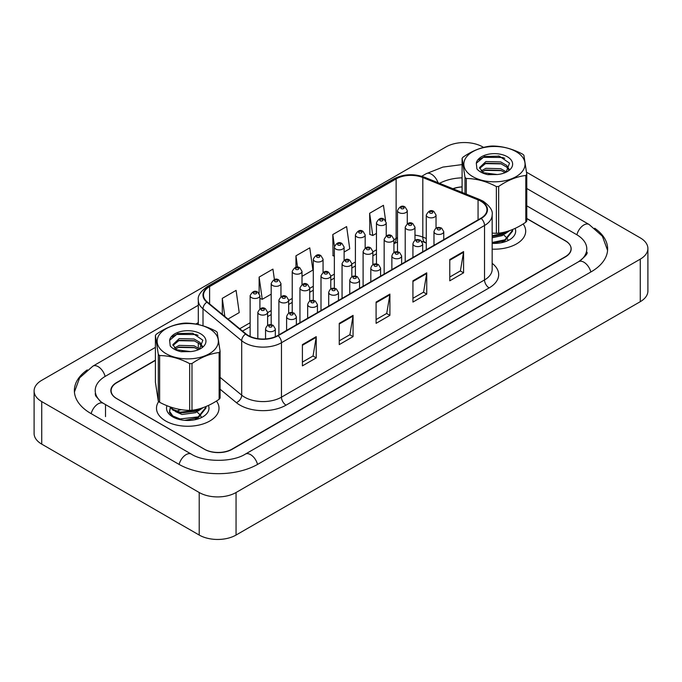 <?xml version="1.0" encoding="UTF-8"?>
<svg xmlns="http://www.w3.org/2000/svg" width="682" height="682" viewBox="0 0 682 682"><rect width="100%" height="100%" fill="white"/><g stroke="black" fill="none" stroke-linecap="round" stroke-linejoin="round"><path stroke-width="1.02" d="M426.267 243.022L423.411 241.871A26.052 15.038 0 0 0 422.329 241.454M158.701 401.545A31.261 18.047 0 0 0 156.493 408.211A31.261 18.047 0 0 0 165.649 420.973A31.261 18.047 0 0 0 199.715 424.886A31.261 18.047 0 0 0 219.007 408.211A31.261 18.047 0 0 0 216.433 401.042A31.261 18.047 0 0 1 219.007 408.211A31.261 18.047 0 0 1 199.715 424.886A31.261 18.047 0 0 1 165.649 420.973A31.261 18.047 0 0 1 156.493 408.211A31.261 18.047 0 0 1 158.701 401.545M480.853 201.233A20.835 12.029 180 0 1 486.957 209.741A20.835 12.029 180 0 1 480.853 218.249L277.779 335.493A20.835 12.029 180 0 1 245.972 333.89L207.285 301.99A20.835 12.029 180 0 1 203.509 295.093A20.835 12.029 180 0 1 209.613 286.585L396.131 178.897A20.835 12.029 180 0 1 422.814 177.55L478.065 199.886A20.835 12.029 180 0 1 480.853 201.233M481.219 201.02A21.364 12.336 0 0 0 478.363 199.638L423.113 177.303A21.364 12.336 0 0 0 395.756 178.684L209.246 286.372A21.364 12.336 0 0 0 206.851 302.16L245.546 334.061A21.364 12.336 0 0 0 278.145 335.706L481.219 218.462A21.364 12.336 0 0 0 481.219 201.02M302.407 344.615L302.407 365.884L316.226 357.905L316.226 336.644L302.407 344.615M302.407 362.108L313.055 355.97L316.167 337.343A5.209 3.009 -120 0 0 316.226 336.644M312.961 356.021L316.226 357.905M339.252 323.345L339.252 344.615L353.063 336.644L353.063 315.374L339.252 323.345M339.252 340.838L349.892 334.7L353.012 316.073A5.209 3.009 -120 0 0 353.063 315.374M349.798 334.751L353.063 336.644M449.77 259.544L449.77 280.813L463.581 272.834L463.581 251.564L449.77 259.544M449.77 277.037L460.41 270.89L463.53 252.272A5.209 3.009 -120 0 0 463.581 251.564M460.316 270.95L463.581 272.834M412.925 280.805L412.925 302.075L426.744 294.104L426.744 272.834L412.925 280.805M412.925 298.307L423.565 292.16L426.685 273.542A5.209 3.009 -120 0 0 426.744 272.834M423.471 292.211L426.744 294.104M376.089 302.075L376.089 323.345L389.908 315.374L389.908 294.104L376.089 302.075M376.089 319.577L386.728 313.43L389.848 294.812A5.209 3.009 -120 0 0 389.908 294.104M386.634 313.481L389.908 315.374M492.165 249.143A31.261 18.047 0 0 0 525.694 231.147A31.261 18.047 0 0 0 523.12 223.977A31.261 18.047 0 0 1 525.694 231.147A31.261 18.047 0 0 1 492.165 249.143M155.402 360.42L116.835 382.687A19.539 11.279 0 0 0 111.115 390.658A19.539 11.279 0 0 0 116.835 398.638L204.327 449.148A19.539 11.279 0 0 0 231.957 449.148L565.352 256.671A19.539 11.279 0 0 0 571.073 248.691A19.539 11.279 0 0 0 565.352 240.72L526.785 218.453M462.089 186.953A19.539 11.279 0 0 0 453.155 188.812M228.001 319.074L239.22 312.603L236.1 290.379L222.289 298.358L222.289 314.359M344.12 252.042L349.738 248.794L346.618 226.577L332.807 234.548L333.029 255.69M385.611 220.67L383.455 205.308L369.644 213.278L369.866 234.42M274.403 279.56L272.936 269.109L259.126 277.088L259.126 293.362M302.007 276.355L312.902 270.063L309.781 247.839L295.962 255.818L295.962 267.284M295.962 255.818L297.557 267.182M334.351 256.185L332.807 255.605M332.807 234.548L334.444 246.219M369.644 213.278L372.764 235.503L376.455 233.372M386.225 227.728L386.225 225.017M372.764 235.503L369.644 234.335M259.126 277.088L262.246 299.313L271.189 294.147M262.246 299.313L259.902 298.435M222.289 298.358L224.83 316.457M155.402 360.156L116.562 382.576A19.539 11.279 0 0 0 110.834 390.556A19.539 11.279 0 0 0 116.562 398.535L204.515 449.31A19.539 11.279 0 0 0 232.144 449.31L565.438 256.884A19.539 11.279 0 0 0 571.166 248.904A19.539 11.279 0 0 0 565.438 240.934L526.785 218.615M462.089 186.885A19.539 11.279 0 0 0 452.908 188.718M580.297 260.66A35.166 20.307 0 0 0 586.793 248.904A35.166 20.307 0 0 0 576.495 234.548L526.785 205.853M462.089 177.849A35.166 20.307 0 0 0 439.592 183.33M198.3 322.62L195.819 324.052M155.402 347.394L105.505 376.2A35.166 20.307 0 0 0 95.207 390.556A35.166 20.307 0 0 0 101.703 402.312M483.572 147.406L482.788 146.945A26.052 15.038 0 0 0 445.943 146.945L41.73 380.317A26.052 15.038 0 0 0 34.1 390.957A26.052 15.038 0 0 0 41.73 401.587L199.212 492.515A26.052 15.038 0 0 0 236.057 492.515L640.27 259.143A26.052 15.038 0 0 0 647.9 248.504A26.052 15.038 0 0 0 640.27 237.873L526.555 172.222M34.1 390.957L34.1 433.496A26.052 15.038 0 0 0 41.73 444.127L199.212 535.055A26.052 15.038 0 0 0 236.057 535.055L640.27 301.683A26.052 15.038 0 0 0 647.9 291.043L647.9 248.504M499.642 156.681L498.346 155.931M87.322 369.874A56.009 32.335 0 0 0 74.364 390.556A56.009 32.335 0 0 0 90.774 413.42L178.727 464.203A56.009 32.335 0 0 0 257.932 464.203L591.226 271.768A56.009 32.335 0 0 0 607.636 248.904A56.009 32.335 0 0 0 594.678 228.223M426.267 243.099L423.343 241.914A26.052 15.038 0 0 0 421.8 241.334M494.493 243.235L495.84 243.38M492.165 243.338A21.236 12.259 0 0 0 509.445 239.817A21.236 12.259 0 0 0 515.132 228.402M187.814 420.3L189.153 420.444M170.278 407.367L169.417 412.55L174.174 417.708M166.971 405.688A21.236 12.259 0 0 0 172.734 416.881A21.236 12.259 0 0 0 202.767 416.881A21.236 12.259 0 0 0 208.445 405.466M469.369 174.294A30.605 17.672 0 0 0 512.003 178.616A30.605 17.672 0 0 0 519.496 154.004A30.605 17.672 0 0 0 476.863 149.682A30.605 17.672 0 0 0 469.369 174.294M464.996 193.603L464.996 177.405A35.166 20.307 0 0 0 465.636 177.951A35.166 20.307 0 0 0 466.317 178.488L466.317 194.14M492.165 233.099L496.368 233.321L496.368 186.57C486.394 181.31 476.377 178.624 466.317 178.488M496.368 186.57A35.166 20.307 0 0 0 498.661 186.45L498.661 233.201C507.689 232.127 516.743 228.461 525.813 222.213A35.166 20.307 0 0 0 526.785 221.011L526.785 174.26A35.166 20.307 0 0 1 525.813 175.47C516.743 176.561 507.689 180.227 498.661 186.45M464.996 177.405L462.089 158.335A35.166 20.307 0 0 1 463.061 157.133C472.08 150.901 481.134 147.235 490.205 146.144A35.166 20.307 0 0 1 492.498 146.025C502.472 146.136 512.497 148.829 522.557 154.106A35.166 20.307 0 0 1 523.23 154.644A35.166 20.307 0 0 1 523.878 155.198L526.785 174.26M496.368 233.321A35.166 20.307 0 0 0 498.661 233.201M497.221 174.532L488.542 174.422M506.453 171.949L500.716 168.684L485.891 168.318L481.151 170.952M505.192 172.623L500.716 170.372L485.891 170.006L482.165 171.796M509.07 169.179L506.624 165.359L500.716 161.932L485.891 161.566L479.548 167.567L482.737 172.171A14.885 8.593 0 0 0 483.76 172.844M508.661 169.784L506.624 167.047L500.716 163.62L485.891 163.254L479.642 168.411M512.6 229.519L512.625 231.036L504.876 240.678L492.165 243.303M512.625 230.192L504.876 239.834L492.165 242.46M509.727 230.61L504.876 233.926L492.165 236.552M508.158 231.13L504.876 233.082L492.165 235.699M499.497 233.082L500.844 233.423M506.087 172.214L509.531 163.151L499.352 156.169L484.416 156.493L476.309 163.228L476.923 168.923C479.267 171.676 482.924 173.595 487.886 174.669L497.297 174.524A18.192 10.503 0 0 0 507.297 171.574A18.192 10.503 0 0 0 502.123 154.626A18.192 10.503 0 0 0 476.309 163.228M497.297 174.524L483.64 172.768L482.737 172.171M525.813 222.213L525.813 175.47M462.089 158.335L462.089 192.426M501.415 170.628L484.859 170.372M501.415 163.876L484.859 163.62M504.791 158.301L502.608 157.482L483.316 157.337L478.423 159.818M507.178 231.42L502.31 235.605L492.165 237.779M506.743 238.836L501.62 242.681M499.77 233.048L502.157 233.994M503.683 234.847L507.152 238.223M507.621 239.118L507.979 240.183M505.328 231.931L500.767 234.591M162.691 351.358A30.605 17.672 0 0 0 205.316 355.68A30.605 17.672 0 0 0 212.81 331.068A30.605 17.672 0 0 0 170.185 326.738A30.605 17.672 0 0 0 162.691 351.358M220.098 351.324L217.191 332.253A35.166 20.307 0 0 0 216.544 331.708A35.166 20.307 0 0 0 215.87 331.171C205.811 325.885 195.794 323.2 185.819 323.089A35.166 20.307 0 0 0 183.518 323.208C174.447 324.3 165.402 327.965 156.374 334.189A35.166 20.307 0 0 0 155.402 335.399L155.402 382.142L158.309 401.212L158.309 354.461A35.166 20.307 0 0 0 158.957 355.015A35.166 20.307 0 0 0 159.631 355.552L159.631 402.303C169.605 407.555 179.622 410.249 189.681 410.376A35.166 20.307 0 0 0 191.983 410.266C201.002 409.183 210.056 405.526 219.127 399.277A35.166 20.307 0 0 0 220.098 398.075L220.098 351.324A35.166 20.307 0 0 1 219.127 352.526C210.056 353.626 201.002 357.291 191.983 363.515L191.983 410.266M189.681 410.376L189.681 363.634C179.707 358.374 169.69 355.68 159.631 355.552M189.681 363.634A35.166 20.307 0 0 0 191.983 363.515M158.309 401.212A35.166 20.307 0 0 0 158.957 401.766A35.166 20.307 0 0 0 159.631 402.303M190.534 351.597L181.864 351.486M199.775 349.014L194.038 345.748L179.204 345.382L174.464 348.016M198.513 349.687L194.038 347.436L179.204 347.07L175.487 348.86M202.384 346.243L199.937 342.415L194.038 338.997L179.204 338.622L172.861 344.623L176.058 349.227A14.885 8.593 0 0 0 177.073 349.9M201.974 346.848L199.937 344.103L194.038 340.685L179.204 340.318L172.955 345.476M205.913 406.583L205.947 408.1L198.198 417.742L184.754 420.342M173.543 417.324L172.878 416.881M205.947 407.256L198.198 416.898L180.074 418.944L172.853 416.011L169.622 411.468L170.466 407.691M203.04 407.674L198.198 410.99L180.074 413.036L172.853 410.104L170.014 406.847M201.471 408.194L198.198 410.146L180.074 412.192L172.853 409.26L170.611 407.06M178.744 410.232L181.378 409.694M192.81 410.146L194.165 410.487M172.35 416.48L169.622 412.312L169.554 410.632M199.4 349.278L202.844 340.216L192.665 333.225L177.738 333.558L169.622 340.292L170.244 345.987C172.589 348.741 176.237 350.659 181.207 351.733L190.61 351.588A18.192 10.503 0 0 0 200.619 348.638A18.192 10.503 0 0 0 195.444 331.691A18.192 10.503 0 0 0 169.622 340.292M190.61 351.588L176.953 349.832L176.058 349.227M219.127 399.277L219.127 352.526M158.309 354.461L155.402 335.399M194.728 347.692L178.173 347.436M194.728 340.94L178.173 340.685M198.112 335.365L195.922 334.547L176.638 334.402L171.745 336.882M200.499 408.484L195.623 412.67L181.958 414.494L175.487 411.596M200.056 415.901L194.933 419.745M177.047 411.067L180.704 409.592M193.083 410.104L195.47 411.058M196.996 411.902L200.465 415.287M200.934 416.173L201.301 417.248M198.641 408.995L194.08 411.655M492.165 263.337A32.566 18.798 180 0 1 489.139 287.906L286.065 405.151A6.513 3.76 60 0 1 281.461 397.18L484.535 279.935A26.052 15.038 0 0 0 492.165 269.296L492.165 214.847A26.052 15.038 180 0 1 484.535 225.486A6.513 3.76 -120 0 0 481.219 218.462M286.065 405.151A32.566 18.798 180 0 1 240.013 405.151A32.566 18.798 180 0 1 236.364 402.644L220.098 389.226M245.546 334.061A6.513 4.356 129.5 0 0 241.701 340.719L241.701 395.168A26.052 15.038 0 0 0 244.616 397.18A26.052 15.038 0 0 0 281.461 397.18L281.461 342.731A26.052 15.038 180 0 1 241.701 340.719L203.014 308.818A26.052 15.038 180 0 1 198.3 300.191L198.3 324.547M492.165 214.847C493.035 210.781 490.043 206.245 483.188 201.233L479.761 199.57A6.513 3.052 112 0 0 478.363 199.638M479.761 199.57L424.511 177.235C413.718 173.416 403.48 173.97 393.795 178.897A6.513 3.76 60 0 1 395.756 178.684M209.246 286.372A6.513 3.76 -120 0 0 207.285 286.576C200.525 291.436 197.524 295.979 198.3 300.191M206.851 302.16A6.513 4.356 129.5 0 0 203.014 308.818L203.014 325.8M424.511 177.235A6.513 3.052 112 0 0 423.113 177.303M278.145 335.706A6.513 3.76 60 0 1 281.461 342.731L484.535 225.486L484.535 279.935A6.513 3.76 60 0 0 489.139 287.906M220.098 377.359L241.701 395.168A6.513 4.356 -50.5 0 1 236.364 402.644M209.613 286.585L209.613 303.916M478.065 199.886L478.065 219.86M422.814 177.55L422.814 237.106A20.835 12.029 0 0 0 414.988 235.171M426.267 238.504L422.814 237.106A11.722 5.49 -68 0 0 425.142 242.425L421.766 241.292M397.504 237.728A20.835 12.029 0 0 0 396.131 238.453L393.932 239.723M396.131 178.897L396.131 238.453A11.722 6.769 60 0 1 393.932 243.679L397.504 242.076M376.455 249.808L372.875 251.88M355.399 261.965L351.827 264.028M334.351 274.121L330.77 276.184M313.294 286.278L309.722 288.341M292.237 298.435L288.665 300.498M271.189 310.583L267.608 312.654M250.132 322.739L239.732 328.75M376.089 302.748L389.848 294.812M412.925 281.487L426.685 273.542M449.77 260.217L463.53 252.272M339.252 324.018L353.012 316.073M302.407 345.288L316.167 337.343M435.406 233.636A4.885 2.822 180 0 1 433.982 231.641C435.227 227.635 437.784 226.475 441.646 228.163L443.743 231.641A4.885 2.822 180 0 1 440.734 234.25A4.885 2.822 180 0 1 435.406 233.636M440.018 228.325A1.628 0.938 0 0 0 437.708 228.325A1.628 0.938 0 0 0 437.708 229.655A1.628 0.938 0 0 0 440.018 229.655A1.628 0.938 0 0 0 440.018 228.325M436.037 228.189L436.037 215.043A4.885 2.822 180 0 1 433.027 217.643A4.885 2.822 180 0 1 427.699 217.038A4.885 2.822 180 0 1 426.267 215.043L426.267 249.765M430.001 213.048A1.628 0.938 0 0 0 432.303 213.048A1.628 0.938 0 0 0 432.303 211.718A1.628 0.938 0 0 0 430.001 211.718A1.628 0.938 0 0 0 430.001 213.048M407.273 223.739L407.273 210.593A4.885 2.822 180 0 1 404.264 213.193A4.885 2.822 180 0 1 398.936 212.579A4.885 2.822 180 0 1 397.504 210.593L397.504 251.803M401.238 208.598A1.628 0.938 0 0 0 403.539 208.598A1.628 0.938 0 0 0 403.539 207.268A1.628 0.938 0 0 0 401.238 207.268A1.628 0.938 0 0 0 401.238 208.598M414.358 245.793A4.885 2.822 180 0 1 412.925 243.798C414.17 239.791 416.728 238.632 420.589 240.32L422.695 243.798A4.885 2.822 180 0 1 419.677 246.407A4.885 2.822 180 0 1 414.358 245.793M418.961 240.473A1.628 0.938 0 0 0 416.659 240.473A1.628 0.938 0 0 0 416.659 241.803A1.628 0.938 0 0 0 418.961 241.803A1.628 0.938 0 0 0 418.961 240.473M393.301 257.949A4.885 2.822 180 0 1 391.869 255.955C393.122 251.948 395.671 250.788 399.533 252.468L401.638 255.955A4.885 2.822 180 0 1 398.629 258.563A4.885 2.822 180 0 1 393.301 257.949M397.904 252.63A1.628 0.938 0 0 0 395.603 252.63A1.628 0.938 0 0 0 395.603 253.96A1.628 0.938 0 0 0 397.904 253.96A1.628 0.938 0 0 0 397.904 252.63M372.253 270.106A4.885 2.822 180 0 1 370.82 268.111C372.065 264.105 374.623 262.945 378.484 264.625L380.59 268.111A4.885 2.822 180 0 1 377.572 270.72A4.885 2.822 180 0 1 372.253 270.106M376.856 264.787A1.628 0.938 0 0 0 374.554 264.787A1.628 0.938 0 0 0 374.554 266.116A1.628 0.938 0 0 0 376.856 266.116A1.628 0.938 0 0 0 376.856 264.787M351.196 282.263A4.885 2.822 180 0 1 349.764 280.268C351.017 276.261 353.566 275.093 357.428 276.781L359.533 280.268A4.885 2.822 180 0 1 356.516 282.868A4.885 2.822 180 0 1 351.196 282.263M355.799 276.943A1.628 0.938 0 0 0 353.498 276.943A1.628 0.938 0 0 0 353.498 278.273A1.628 0.938 0 0 0 355.799 278.273A1.628 0.938 0 0 0 355.799 276.943M414.988 240.345L414.988 227.191A4.885 2.822 180 0 1 411.971 229.8A4.885 2.822 180 0 1 406.651 229.186A4.885 2.822 180 0 1 405.219 227.191L405.219 261.922M408.953 225.205A1.628 0.938 0 0 0 411.255 225.205A1.628 0.938 0 0 0 411.255 223.875A1.628 0.938 0 0 0 408.953 223.875A1.628 0.938 0 0 0 408.953 225.205M393.932 252.493L393.932 239.348A4.885 2.822 180 0 1 390.914 241.957A4.885 2.822 180 0 1 385.594 241.343A4.885 2.822 180 0 1 384.162 239.348L384.162 274.07M387.896 237.353A1.628 0.938 0 0 0 390.198 237.353A1.628 0.938 0 0 0 390.198 236.023A1.628 0.938 0 0 0 387.896 236.023A1.628 0.938 0 0 0 387.896 237.353M372.875 264.65L372.875 251.505A4.885 2.822 180 0 1 369.866 254.113A4.885 2.822 180 0 1 364.538 253.499A4.885 2.822 180 0 1 363.105 251.505L363.105 286.227M366.839 249.51A1.628 0.938 0 0 0 369.141 249.51A1.628 0.938 0 0 0 369.141 248.18A1.628 0.938 0 0 0 366.839 248.18A1.628 0.938 0 0 0 366.839 249.51M386.225 235.895L386.225 222.741A4.885 2.822 180 0 1 383.207 225.35A4.885 2.822 180 0 1 377.888 224.736A4.885 2.822 180 0 1 376.455 222.741L376.455 263.96M380.189 220.746A1.628 0.938 0 0 0 382.491 220.746A1.628 0.938 0 0 0 382.491 219.425A1.628 0.938 0 0 0 380.189 219.425A1.628 0.938 0 0 0 380.189 220.746M365.168 248.043L365.168 234.898A4.885 2.822 180 0 1 362.151 237.507A4.885 2.822 180 0 1 356.831 236.893A4.885 2.822 180 0 1 355.399 234.898L355.399 276.116M359.133 232.903A1.628 0.938 0 0 0 361.434 232.903A1.628 0.938 0 0 0 361.434 231.573A1.628 0.938 0 0 0 359.133 231.573A1.628 0.938 0 0 0 359.133 232.903M344.12 260.2L344.12 247.055A4.885 2.822 180 0 1 341.102 249.663A4.885 2.822 180 0 1 335.774 249.049A4.885 2.822 180 0 1 334.351 247.055L334.351 288.273M338.084 245.06A1.628 0.938 0 0 0 340.386 245.06A1.628 0.938 0 0 0 340.386 243.73A1.628 0.938 0 0 0 338.084 243.73A1.628 0.938 0 0 0 338.084 245.06M323.063 272.357L323.063 259.211A4.885 2.822 180 0 1 320.046 261.811A4.885 2.822 180 0 1 314.726 261.206A4.885 2.822 180 0 1 313.294 259.211L313.294 300.43M317.028 257.216A1.628 0.938 0 0 0 319.329 257.216A1.628 0.938 0 0 0 319.329 255.886A1.628 0.938 0 0 0 317.028 255.886A1.628 0.938 0 0 0 317.028 257.216M351.827 276.807L351.827 263.661A4.885 2.822 180 0 1 348.809 266.261A4.885 2.822 180 0 1 343.489 265.656A4.885 2.822 180 0 1 342.057 263.661L342.057 298.384M345.791 261.666A1.628 0.938 0 0 0 348.093 261.666A1.628 0.938 0 0 0 348.093 260.336A1.628 0.938 0 0 0 345.791 260.336A1.628 0.938 0 0 0 345.791 261.666M257.532 464.425A10.418 6.019 -120 0 0 250.558 454.63A10.418 6.019 -120 0 0 245.35 454.11C232.536 462.396 204.114 462.396 191.301 454.11L103.349 403.335L100.28 401.289L95.642 395.824L95.207 393.744M179.119 464.425A10.418 6.019 -60 0 1 191.301 454.11M91.166 413.65A10.418 6.019 -60 0 1 103.349 403.335M74.423 392.022L79.615 377.854L92.931 366.115A10.418 6.019 60 0 1 105.113 376.43M421.749 176.271L426.233 173.68A10.418 6.019 60 0 1 438.023 182.699M607.577 250.371L602.385 236.202L589.069 224.463A10.418 6.019 120 0 0 583.86 224.975A10.418 6.019 120 0 0 576.887 234.778M590.834 271.999A10.418 6.019 -120 0 0 583.86 262.195A10.418 6.019 -120 0 0 578.651 261.683L245.35 454.11M236.057 535.055L236.057 492.515M199.212 535.055L199.212 492.515M41.73 444.127L41.73 401.587M640.27 301.683L640.27 259.143M105.505 416.608L105.505 404.912M330.139 294.411A4.885 2.822 180 0 1 328.707 292.425C329.96 288.418 332.518 287.25 336.371 288.938L338.477 292.425A4.885 2.822 180 0 1 335.467 295.025A4.885 2.822 180 0 1 330.139 294.411M334.743 289.1A1.628 0.938 0 0 0 332.441 289.1A1.628 0.938 0 0 0 332.441 290.43A1.628 0.938 0 0 0 334.743 290.43A1.628 0.938 0 0 0 334.743 289.1M309.091 306.568A4.885 2.822 180 0 1 307.659 304.573C308.903 300.566 311.461 299.407 315.323 301.094L317.428 304.573A4.885 2.822 180 0 1 314.411 307.181A4.885 2.822 180 0 1 309.091 306.568M313.694 301.256A1.628 0.938 0 0 0 311.393 301.256A1.628 0.938 0 0 0 311.393 302.586A1.628 0.938 0 0 0 313.694 302.586A1.628 0.938 0 0 0 313.694 301.256M288.034 318.724A4.885 2.822 180 0 1 286.602 316.729C287.855 312.723 290.404 311.563 294.266 313.243L296.372 316.729A4.885 2.822 180 0 1 293.354 319.338A4.885 2.822 180 0 1 288.034 318.724M292.638 313.405A1.628 0.938 0 0 0 290.336 313.405A1.628 0.938 0 0 0 290.336 314.734A1.628 0.938 0 0 0 292.638 314.734A1.628 0.938 0 0 0 292.638 313.405M266.977 330.881A4.885 2.822 180 0 1 265.554 328.886C266.798 324.879 269.356 323.72 273.218 325.399L275.323 328.886A4.885 2.822 180 0 1 272.306 331.495A4.885 2.822 180 0 1 266.977 330.881M271.589 325.561A1.628 0.938 0 0 0 269.288 325.561A1.628 0.938 0 0 0 269.288 326.891A1.628 0.938 0 0 0 271.589 326.891A1.628 0.938 0 0 0 271.589 325.561M330.77 288.963L330.77 275.818A4.885 2.822 180 0 1 327.752 278.418A4.885 2.822 180 0 1 322.433 277.813A4.885 2.822 180 0 1 321 275.818L321 310.54M324.734 273.823A1.628 0.938 0 0 0 327.036 273.823A1.628 0.938 0 0 0 327.036 272.493A1.628 0.938 0 0 0 324.734 272.493A1.628 0.938 0 0 0 324.734 273.823M309.722 301.12L309.722 287.975A4.885 2.822 180 0 1 306.704 290.575A4.885 2.822 180 0 1 301.376 289.961A4.885 2.822 180 0 1 299.952 287.975L299.952 322.697M303.686 285.98A1.628 0.938 0 0 0 305.988 285.98A1.628 0.938 0 0 0 305.988 284.65A1.628 0.938 0 0 0 303.686 284.65A1.628 0.938 0 0 0 303.686 285.98M288.665 313.277L288.665 300.123A4.885 2.822 180 0 1 285.647 302.731A4.885 2.822 180 0 1 280.328 302.117A4.885 2.822 180 0 1 278.895 300.123L278.895 334.845M282.629 298.128A1.628 0.938 0 0 0 284.931 298.128A1.628 0.938 0 0 0 284.931 296.806A1.628 0.938 0 0 0 282.629 296.806A1.628 0.938 0 0 0 282.629 298.128M267.608 325.425L267.608 312.279A4.885 2.822 180 0 1 264.599 314.888A4.885 2.822 180 0 1 259.271 314.274A4.885 2.822 180 0 1 257.839 312.279L257.839 338.639M261.573 310.284A1.628 0.938 0 0 0 263.874 310.284A1.628 0.938 0 0 0 263.874 308.955A1.628 0.938 0 0 0 261.573 308.955A1.628 0.938 0 0 0 261.573 310.284M302.007 284.513L302.007 271.368A4.885 2.822 180 0 1 298.997 273.968A4.885 2.822 180 0 1 293.669 273.363A4.885 2.822 180 0 1 292.237 271.368L292.237 312.586M295.971 269.373A1.628 0.938 0 0 0 298.273 269.373A1.628 0.938 0 0 0 298.273 268.043A1.628 0.938 0 0 0 295.971 268.043A1.628 0.938 0 0 0 295.971 269.373M280.958 296.67L280.958 283.516A4.885 2.822 180 0 1 277.941 286.125A4.885 2.822 180 0 1 272.621 285.511A4.885 2.822 180 0 1 271.189 283.516L271.189 324.734M274.923 281.53A1.628 0.938 0 0 0 277.224 281.53A1.628 0.938 0 0 0 277.224 280.2A1.628 0.938 0 0 0 274.923 280.2A1.628 0.938 0 0 0 274.923 281.53M259.902 308.827L259.902 295.673A4.885 2.822 180 0 1 256.884 298.281A4.885 2.822 180 0 1 251.564 297.667A4.885 2.822 180 0 1 250.132 295.673L250.132 336.431M253.866 293.678A1.628 0.938 0 0 0 256.168 293.678A1.628 0.938 0 0 0 256.168 292.348A1.628 0.938 0 0 0 253.866 292.348A1.628 0.938 0 0 0 253.866 293.678M393.795 178.897L207.285 286.576M571.073 248.691L571.073 249.996M111.115 390.658L111.115 392.448M198.3 342.782L198.3 347.854M415.415 240.115L414.988 240.073M376.455 253.772L372.875 255.844M355.399 265.929L351.827 267.992M334.351 278.086L330.77 280.149M313.294 290.242L309.722 292.305M292.237 302.399L288.665 304.462M271.189 314.555L267.608 316.618M250.132 326.704L242.562 331.077M426.267 242.886L425.142 242.425M433.982 245.315L433.982 231.641M443.743 239.672L443.743 231.641M436.037 215.043L433.931 211.556C431.101 209.51 428.543 210.67 426.267 215.043M407.273 210.593L405.168 207.106C402.337 205.06 399.78 206.22 397.504 210.593M412.925 257.464L412.925 243.798M422.695 251.828L422.695 243.798M391.869 269.62L391.869 255.955M401.638 263.985L401.638 255.955M370.82 281.777L370.82 268.111M380.59 276.142L380.59 268.111M349.764 293.933L349.764 280.268M359.533 288.29L359.533 280.268M414.988 227.191L412.883 223.713C410.044 221.667 407.495 222.826 405.219 227.191M393.932 239.348L391.826 235.87C388.996 233.824 386.438 234.983 384.162 239.348M372.875 251.505L370.769 248.018C367.939 245.972 365.382 247.14 363.105 251.505M386.225 222.741L384.119 219.263C381.281 217.217 378.732 218.376 376.455 222.741M365.168 234.898L363.063 231.411C360.232 229.374 357.675 230.533 355.399 234.898M344.12 247.055L342.014 243.568C339.176 241.522 336.627 242.69 334.351 247.055M323.063 259.211L320.958 255.724C318.127 253.678 315.57 254.838 313.294 259.211M351.827 263.661L349.721 260.174C346.882 258.128 344.333 259.288 342.057 263.661M92.931 366.115L198.3 305.272M586.793 252.093C588.242 253.15 585.531 256.347 578.651 261.683M526.785 188.505L589.069 224.463M426.233 173.68L442.899 167.09L462.089 164.592M328.707 306.09L328.707 292.425M338.477 300.447L338.477 292.425M307.659 318.247L307.659 304.573M317.428 312.603L317.428 304.573M286.602 330.395L286.602 316.729M296.372 324.76L296.372 316.729M265.554 338.928L265.554 328.886M275.323 336.712L275.323 328.886M330.77 275.818L328.664 272.331C325.834 270.285 323.277 271.445 321 275.818M309.722 287.975L307.616 284.488C304.777 282.442 302.228 283.601 299.952 287.975M288.665 300.123L286.559 296.644C283.729 294.598 281.172 295.758 278.895 300.123M267.608 312.279L265.503 308.793C262.672 306.747 260.115 307.914 257.839 312.279M302.007 271.368L299.901 267.881C297.071 265.835 294.513 266.994 292.237 271.368M280.958 283.516L278.853 280.038C276.014 277.992 273.465 279.151 271.189 283.516M259.902 295.673L257.796 292.194C254.966 290.148 252.408 291.308 250.132 295.673"/></g></svg>
